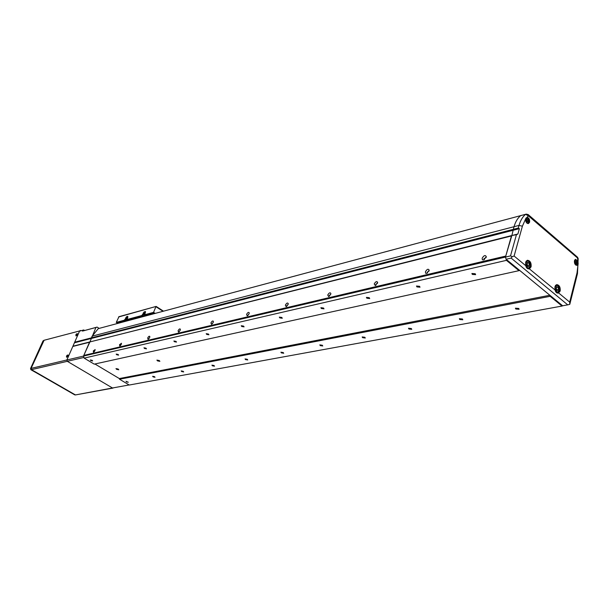<?xml version="1.0" encoding="UTF-8"?>
<svg xmlns="http://www.w3.org/2000/svg" width="609" height="609" viewBox="0 0 609 609"><rect width="100%" height="100%" fill="white"/><g stroke="black" fill="none" stroke-linecap="round" stroke-linejoin="round"><path stroke-width="0.91" d="M116.601 369.343L118.785 369.777L118.154 369.024L115.969 368.59L116.601 369.343M157.525 360.893L159.878 361.327L159.261 360.536L156.901 360.102L157.525 360.893M126.527 381.896L128.324 382.254L126.017 381.295L126.527 381.896M90.87 360.597L92.667 360.962L92.119 360.315L90.322 359.957L90.87 360.597M153.141 376.91L155.029 377.268L154.526 376.651L152.638 376.293L153.141 376.91M116.722 354.758L118.61 355.123L118.07 354.453L116.182 354.088L116.722 354.758M181.703 371.559L183.682 371.924L183.18 371.284L181.2 370.919L181.703 371.559M144.5 348.477L146.48 348.843L145.939 348.158L143.96 347.792L144.5 348.477M212.419 365.811L214.505 366.169L214.01 365.514L211.924 365.149L212.419 365.811M174.41 341.718L176.496 342.083L175.971 341.367L173.877 341.002L174.41 341.718M245.541 359.607L247.749 359.965L247.269 359.287L245.062 358.922L245.541 359.607M206.725 334.417L208.933 334.775L208.407 334.036L206.207 333.679L206.725 334.417M281.381 352.893L283.718 353.25L283.246 352.55L280.909 352.192L281.381 352.893M241.743 326.508L244.08 326.858L243.57 326.089L241.233 325.731L241.743 326.508M320.265 345.615L322.755 345.958L322.298 345.234L319.816 344.884L320.265 345.615M279.813 317.898L282.294 318.248L281.8 317.449L279.31 317.106L279.813 317.898M362.621 337.683L365.278 338.018L364.837 337.272L362.18 336.937L362.621 337.683M321.354 308.512L324.011 308.847L323.524 308.025L320.867 307.69L321.354 308.512M408.921 329.012L411.768 329.332L411.349 328.555L408.494 328.243L408.921 329.012M366.862 298.227L369.709 298.547L369.252 297.687L366.397 297.375L366.862 298.227M459.742 319.497L462.81 319.786L462.414 318.994L459.338 318.705L459.742 319.497M416.937 286.915L420.012 287.204L419.571 286.314L416.495 286.024L416.937 286.915M515.785 309.007L519.112 309.265L518.739 308.451L515.412 308.192L515.785 309.007M472.302 274.4L475.637 274.651L475.226 273.738L471.891 273.487L472.302 274.4M505.767 256.062L505.485 257.074L506.437 260.347L518.975 270.662L519.66 270.396L549.866 295.258L550.171 296.324L562.016 306.061L562.655 305.787L506.117 259.259L505.485 257.074L83.517 356.082L83.806 355.42L505.767 256.062L83.806 355.42L89.904 341.931L511.415 235.972L505.485 257.074L510.509 255.894L516.424 234.709L511.857 235.516L505.767 256.062M506.437 260.347L84.156 358.13L83.517 356.082L89.515 342.243L72.814 346.452L79.535 331.151L83.722 329.949L84.582 330.474M518.975 270.662L94.228 364.136L84.156 358.13M550.171 296.324L119.539 379.232L119.334 378.562L94.905 363.984L119.334 378.562L549.866 295.258M562.016 306.061L129.253 385.025L119.539 379.232M560.189 291.011L558.445 293.074C556.695 293.256 555.575 292.236 555.081 290.006L554.944 286.649L556.664 284.601C559.313 284.989 560.486 287.128 560.189 291.011M529.518 268.805L531.101 266.818C531.413 262.806 530.165 260.622 527.364 260.264L525.643 262.281L525.765 265.699C526.321 268.036 527.516 269.087 529.358 268.858L555.081 290.006M578.139 263.918L576.967 265.341C575.094 265.06 574.257 263.53 574.447 260.743L575.612 259.327L577.979 261.368L578.139 263.918M525.605 219.088C525.567 221.927 526.511 223.427 528.445 223.572L529.617 222.186C529.845 219.339 528.955 217.74 526.945 217.39L525.674 218.798L522.393 226.198L514.11 256.031L512.238 256.663L510.509 255.894M558.689 292.998L569.681 302.117L569.796 304.317L567.733 304.858L511.141 258.087L512.238 256.663M577.477 273.631L578.177 258.551L528.46 215.906L525.59 214.307L520.604 215.647C517.604 218.189 515.412 221.882 514.019 226.708L511.857 235.516L89.904 341.931L91.419 338.437L89.904 341.931L73.202 346.14M521.426 215.426L521.007 215.434M516.424 234.709L517.901 233.993L519.386 228.672L518.274 228.063L91.403 337.881L91.419 338.437L95.918 327.475L82.497 331.09L82.87 330.245L79.535 331.151M519.386 228.672L74.701 342.722M517.901 233.993L511.857 235.516L514.019 226.708C515.412 221.882 517.604 218.189 520.604 215.647L98.277 328.624L92.165 336.138L91.403 337.881L74.686 342.182M511.141 258.087L506.117 259.259M567.733 304.858L562.655 305.787M482.161 258.231L482.343 259.723L483.729 259.914L486.286 256.678C485.304 254.828 483.927 255.346 482.161 258.231M486.051 257.66L483.98 258.673L484.421 259.579M425.44 271.759L425.546 273.182L426.764 273.403L429.185 270.168C428.272 268.577 427.023 269.102 425.44 271.759M428.995 271.112L427.153 272.177L427.449 273.045M374.223 283.977L375.334 285.575L377.633 282.37C376.788 280.985 375.654 281.525 374.223 283.977M377.473 283.292L375.829 284.38L376.027 285.202M327.733 295.06L328.677 296.613L330.725 294.353L330.862 293.454C330.086 292.251 329.043 292.784 327.733 295.06M330.717 294.36L329.263 295.456L329.37 296.233M285.362 305.17L286.154 306.677L288.087 304.523L288.24 303.571C287.524 302.513 286.565 303.046 285.362 305.17M288.11 304.462L286.801 305.543L286.847 306.274M246.569 314.419L247.239 315.888L249.073 313.825L249.233 312.843C248.579 311.915 247.688 312.44 246.569 314.419M249.111 313.726L247.939 315.462M210.935 322.922L211.49 324.353L213.234 322.374L213.401 321.362C212.8 320.54 211.978 321.057 210.935 322.922M213.279 322.252L212.191 323.904M178.072 330.756L178.536 332.149L180.203 330.253L180.378 329.225C179.822 328.495 179.054 329.005 178.072 330.756M180.249 330.124L179.252 331.677M147.683 338.01L148.063 339.358L149.654 337.538L149.837 336.503C149.327 335.848 148.604 336.351 147.683 338.01M149.707 337.409L148.786 338.863M119.493 344.732L119.806 346.049L121.518 343.263L119.493 344.732M121.374 344.176L120.529 345.524M93.268 350.982L93.52 352.268L95.171 349.543L93.268 350.982M95.019 350.479L94.258 351.713M518.274 228.063L519.02 225.414C520.406 220.565 522.591 216.865 525.59 214.307L98.277 328.624M145.513 311.564L144.828 314.64L145.543 314.99M124.997 320.776L124.19 320.265L125.096 319.23L125.911 319.74L124.997 320.776L117.598 322.762L118.306 323.204M124.19 320.265L116.273 322.397L118.983 316.68L156.102 306.426L163.357 311.146M117.781 323.341L116.273 322.397M142.468 316.086L141.653 315.561L142.59 314.503L143.412 315.02L142.468 316.086L127.943 319.74M141.653 315.561L127.403 319.398L128.21 319.908M155.112 313.353L153.559 312.356L145.018 314.655M154.534 313.506L153.811 313.041L145.84 315.18M162.946 311.252L155.896 306.7L153.559 312.356M125.096 319.23L126.664 316.642L127.738 316.345L127.403 319.398M142.59 314.503L144.188 311.854L145.498 311.557M118.572 316.992L156.102 306.426M143.412 315.02L144.074 313.437L145.521 312.234M125.911 319.74L126.565 318.187L127.928 317.03M144.295 314.922L144.348 315.386L145.125 314.83M118.222 322.595L153.057 313.635L153.734 313.056M126.756 319.649L126.809 320.106L127.54 319.588M144.12 314.724L144.912 314.693M144.797 312.638L144.264 313.932L144.797 312.638M144.919 312.942L144.31 313.81L144.919 312.942M144.325 314.922L145.064 314.792M144.752 313.346L144.363 313.095M126.596 319.466L127.319 319.443M127.251 317.411L126.718 318.682L127.251 317.411M127.357 317.715L126.763 318.56L127.357 317.715M126.794 319.649L127.471 319.542M82.497 331.09L97.09 327.094L99.107 328.342M97.09 327.094L95.918 327.475M74.397 394.662L75.729 394.883L112.49 387.986L67.287 361.32L83.943 357.445L83.517 356.082L66.868 359.988L72.814 346.452M129.116 384.949L112.49 387.986L67.287 361.32L66.868 359.988L79.627 330.938L44.107 340.264M83.654 330.725L82.87 330.245L83.722 329.949M30.884 369.602L75.204 394.792L31.493 369.648L31.097 368.384L44.084 340.271L79.627 330.938M30.61 368.658L43.589 340.713L30.671 368.483L31.074 369.747L74.762 394.876L75.706 394.883M42.988 340.979L44.084 340.271M31.493 369.648L31.097 368.384L66.868 359.988L67.287 361.32L31.493 369.648M112.49 387.986L113.48 387.804M80.137 330.474L80.974 330.687M66.579 356.767L67.317 355.085L66.579 356.767M66.587 357.255L68.284 356.174L67.98 354.994M67.34 355.161L66.51 356.661L67.34 355.161M66.914 355.565L67.31 355.839M67.188 355.983L66.754 355.747M66.602 355.839L66.998 355.999M75.965 335.414L76.696 333.762L75.965 335.414M75.98 335.909L77.655 334.821L77.358 333.671L75.859 334.722L75.98 335.909L77.305 334.63L77.351 333.671M76.719 333.831L75.897 335.315L76.719 333.831M76.292 334.234L76.681 334.516M76.528 334.638L76.133 334.417M526.541 220.131L526.975 220.968L526.549 220.093M526.755 219.369L527.645 219.438L528.231 220.641L527.912 221.775L527.021 221.714L526.435 220.511L526.755 219.369M526.663 219.697L527.645 219.438M526.975 220.968L528.231 220.641M575.223 262.045L575.459 263.035M575.223 262.037L575.444 262.989M575.429 261.246L576.259 261.276L576.814 262.433L576.533 263.552L575.695 263.522L575.147 262.365L575.429 261.246M575.368 261.474L576.259 261.276M575.543 262.707L576.814 262.433M527.325 266.293L527.28 264.344L527.325 266.293M526.899 263.354L527.28 264.344L526.815 263.56M528.772 262.852L529.579 264.984L528.871 266.757L527.348 266.399L526.534 264.268L527.242 262.494L528.772 262.852L526.93 263.271M527.683 265.402L529.579 264.984M527.036 265.593L526.633 264.017M556.489 290.417L556.405 288.559L556.489 290.417M556.101 287.752L556.405 288.559L556.047 287.897M557.92 287.136L558.712 289.222L558.042 290.98L556.58 290.66L555.789 288.575L556.459 286.816L557.92 287.136L556.207 287.478M556.801 289.595L558.712 289.222M556.162 289.549L555.857 288.392M569.681 302.117L577.028 272.817L578.063 264.184M577.979 261.368L577.34 257.059L528.292 214.672M525.993 214.102L528.148 214.543L528.46 215.906L526.945 217.39M514.11 256.031L525.765 265.699M569.834 304.157L577.431 273.822L577.028 272.817M522.393 226.198L519.02 225.414L92.165 336.138M144.188 311.854L145.011 312.379M143.252 312.912L144.074 313.437M126.664 316.642L127.479 317.152M125.758 317.677L126.565 318.187M43.886 340.362L42.995 340.956L30.534 368.544L30.922 369.739L75.28 394.967M66.602 357.262L67.926 355.976L67.964 354.986L66.48 356.044L66.602 357.262M528.955 221.973C528.642 218.258 527.561 217.322 525.704 219.179C526.024 222.894 527.105 223.83 528.955 221.973M525.78 218.464L526.496 217.915L528.125 218.593M528.97 221.92L527.912 223.305L527.021 223.206M577.499 263.705C577.18 260.096 576.16 259.221 574.454 261.086C574.782 264.709 575.794 265.585 577.499 263.705M574.645 260.188L575.254 259.799C577.126 260.287 577.88 261.604 577.53 263.766L576.441 265.06L575.688 264.961M577.439 263.925L576.441 265.06M528.155 268.333C531.307 266.613 531.246 264.146 527.957 260.918C524.798 262.631 524.859 265.105 528.155 268.333M527.912 260.789L529.35 261.855M530.409 266.582L528.795 268.569L526.42 267.442M525.97 261.444L527.797 260.759M557.364 292.548C560.379 290.79 560.303 288.361 557.136 285.248C554.121 286.999 554.19 289.427 557.364 292.548M557.083 285.119L558.438 286.093M559.443 291.033L557.897 292.777L555.712 291.734M555.339 285.667L556.976 285.088M578.169 258.505L577.492 257.196M377.61 282.782L377.633 282.37M429.124 270.685L429.185 270.168M486.172 257.325L486.286 256.678M163.433 311.123L156.193 306.441M144.828 314.64L145.65 315.165M127.228 319.39L128.042 319.9M144.105 313.468L144.143 314.777M145.482 312.326L144.5 312.836M126.558 318.256L126.611 319.512M127.89 317.114L126.977 317.594M75.729 394.883L113.008 388.085M528.993 222.034C529.175 219.453 528.338 218.083 526.496 217.915L525.993 218.045M527.386 223.442L527.874 223.313M528.985 222.049L527.912 223.305M574.82 259.891L575.254 259.799M575.969 265.159L576.403 265.067M528.795 268.569C531.383 265.988 531.071 263.385 527.858 260.766L526.343 260.903M527.904 268.767L528.734 268.584M557.897 292.777C560.455 290.242 560.166 287.684 557.029 285.088M557.029 292.944L557.836 292.784M555.674 285.202L557.022 285.088"/></g></svg>
